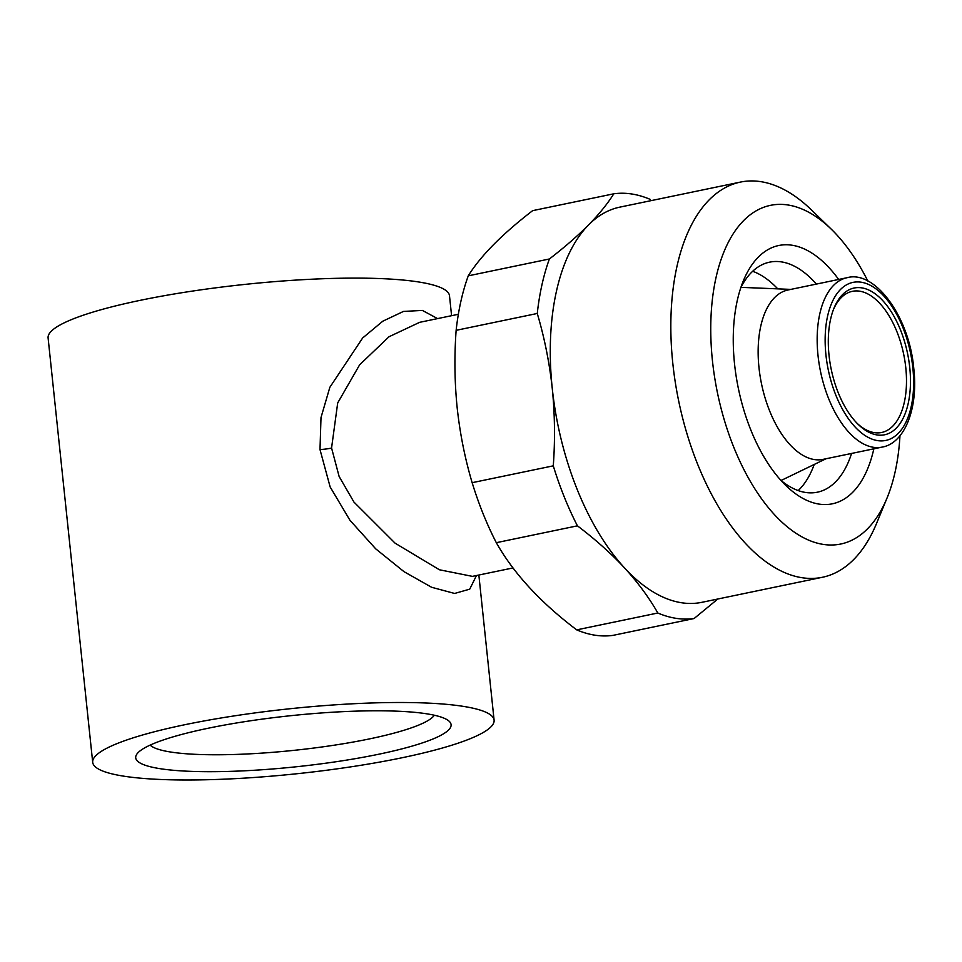 <?xml version="1.0" encoding="UTF-8"?>
<svg xmlns="http://www.w3.org/2000/svg" width="962" height="962" viewBox="0 0 962 962"><rect width="100%" height="100%" fill="white"/><g stroke="black" fill="none" stroke-linecap="round" stroke-linejoin="round"><path stroke-width="1.44" d="M752.645 271.284A117.484 61.087 -101.7 0 1 777.741 288.853M790.824 289.394L743.927 287.47A98.737 51.347 78.3 0 0 740.872 287.506A117.484 61.087 -101.7 0 1 769.612 262.157A117.484 61.087 -101.7 0 1 816.389 284.091M873.845 448.821A131.89 68.579 -101.7 0 1 785.954 485.606A131.89 68.579 -101.7 0 1 734.535 363.877A131.89 68.579 -101.7 0 1 743.398 280.712A131.89 68.579 -101.7 0 1 838.672 279.461M899.963 435.762A172.98 89.947 -101.7 0 1 887.084 497.895A172.98 89.947 -101.7 0 1 789.189 528.354A172.98 89.947 -101.7 0 1 712.421 360.522A172.98 89.947 -101.7 0 1 831.264 229.172A172.98 89.947 -101.7 0 1 867.832 281.024M887.084 497.895L876.55 523.436A201.804 104.942 -101.7 0 1 822.486 577.26A201.804 104.942 -101.7 0 1 672.787 363.167A201.804 104.942 -101.7 0 1 740.403 182.095A201.804 104.942 -101.7 0 1 811.435 209.932L831.264 229.172M822.486 577.26L701.935 602.308A201.804 104.942 -101.7 0 1 624.591 567.977A201.804 104.942 -101.7 0 1 552.236 388.203C549.446 362.65 544.468 337.734 537.265 313.48L456.132 330.327A216.222 112.434 -101.7 0 1 468.253 275.841L549.386 258.982C564.61 247.234 577.657 235.894 588.54 224.952C599.218 214.057 607.635 203.679 613.768 193.807L532.647 210.654C502.08 234.187 480.615 255.916 468.253 275.841M717.808 599.013L694.095 618.53L612.974 635.377A216.222 112.434 -101.7 0 1 576.707 629.869L657.828 613.01C649.061 597.618 637.974 582.599 624.591 567.977C611.026 553.403 595.31 539.357 577.428 525.829L496.308 542.688C513.756 573.508 540.56 602.573 576.707 629.869M496.308 542.688A216.222 112.434 -101.7 0 1 472.15 482.683L553.282 465.836C555.194 439.862 554.846 413.985 552.236 388.203A201.804 104.942 -101.7 0 1 588.54 224.952A201.804 104.942 -101.7 0 1 619.853 207.131L740.403 182.095M456.132 330.327C454.244 356.469 454.593 382.347 457.19 407.948C459.992 433.682 464.983 458.597 472.15 482.683M829.028 355.279A74.952 38.973 78.3 0 0 858.26 424.458A74.952 38.973 78.3 0 0 909.751 367.544A74.952 38.973 78.3 0 0 876.49 294.817A74.952 38.973 78.3 0 0 834.066 308.008A74.952 38.973 78.3 0 0 829.028 355.279M857.262 423.472A72.078 37.482 78.3 0 0 881.637 432.479A72.078 37.482 78.3 0 0 905.795 367.809A72.078 37.482 78.3 0 0 852.32 291.342A72.078 37.482 78.3 0 0 833.549 309.319M434.331 715.235A144.144 23.341 -6 0 1 369.528 738.888A144.144 23.341 -6 0 1 150.144 745.105M378.775 754.22A158.562 25.685 -6 0 1 207.852 771.692A158.562 25.685 -6 0 1 137.41 753.402A158.562 25.685 -6 0 1 208.02 728.27A158.562 25.685 -6 0 1 448.52 720.706A158.562 25.685 -6 0 1 378.775 754.22M458.357 314.285L419.636 322.33L389.021 336.748L359.656 364.778L337.698 402.934L331.565 448.003L339.129 476.491L353.944 502.068L395.105 543.181L439.406 569.769L472.438 576.37M476.479 575.529L469.721 589.165L454.617 593.458L431.613 587.277L404.028 571.681L375.697 548.821L349.952 520.274L330.146 486.952L319.997 449.567L321.007 417.508L329.846 387.313L362.638 337.987L382.816 321.188L403.451 311.435L422.39 310.425L437.59 318.602M402.068 757.755A201.804 32.684 174 0 0 494.095 720.153A201.804 32.684 174 0 0 388.023 702.585A201.804 32.684 174 0 0 184.74 724.735A201.804 32.684 174 0 0 92.701 762.337A201.804 32.684 174 0 0 198.785 779.905A201.804 32.684 174 0 0 402.068 757.755M92.701 762.337L48.1 337.951A201.804 32.684 -6 0 1 140.139 300.348A201.804 32.684 -6 0 1 343.422 278.198A201.804 32.684 -6 0 1 449.494 295.767L451.587 315.692M758.982 367.592A86.484 44.973 -101.7 0 1 787.962 289.995L846.981 277.729A86.484 44.973 -101.7 0 0 818.001 355.339A86.484 44.973 -101.7 0 0 882.166 447.089L823.147 459.355A86.484 44.973 -101.7 0 1 758.982 367.592M780.928 480.387A98.737 51.347 78.3 0 0 783.753 479.196L826.009 458.754M814.213 464.466A117.484 61.087 -101.7 0 1 798.195 490.572M694.095 618.53A216.222 112.434 -101.7 0 1 657.828 613.01M613.768 193.807A216.222 112.434 -101.7 0 1 650.035 199.314M537.265 313.48A216.222 112.434 -101.7 0 1 549.386 258.982M577.428 525.829A216.222 112.434 -101.7 0 1 553.282 465.836M851.574 453.451A117.484 61.087 -101.7 0 1 817.399 492.195A117.484 61.087 -101.7 0 1 780.916 480.363M319.997 449.567A14.418 2.333 174 0 0 331.577 448.076M825.925 354.81A80.724 41.979 -101.7 0 1 861.062 282.191A80.724 41.979 -101.7 0 1 912.854 368.013A80.724 41.979 -101.7 0 1 877.717 440.632A80.724 41.979 -101.7 0 1 825.925 354.81M494.095 720.153L478.848 575.035M882.166 447.089C904.268 443.482 918.506 409.018 913.768 368.41C909.21 316.282 874.711 269.745 846.981 277.729M513.011 567.941L472.402 576.37"/></g></svg>
